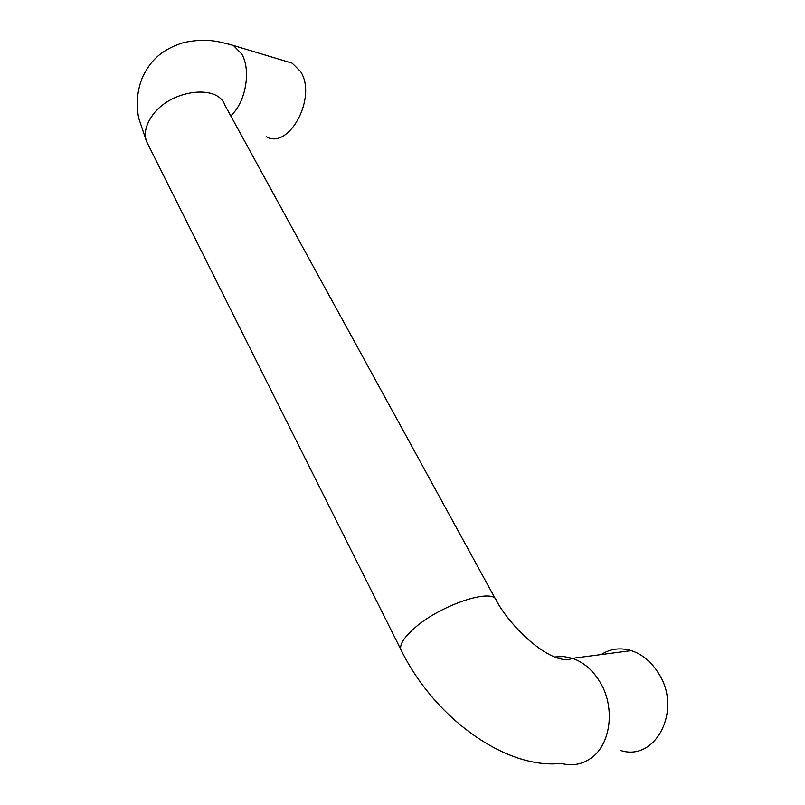 <?xml version="1.0" encoding="UTF-8"?>
<svg xmlns="http://www.w3.org/2000/svg" width="805" height="805" viewBox="0 0 805 805"><rect width="100%" height="100%" fill="white"/><g stroke="black" fill="none" stroke-linecap="round" stroke-linejoin="round"><path stroke-width="1.21" d="M620.564 750.461C655.733 762.073 682.388 710.05 658.762 673.664C651.577 661.992 642.41 654.304 631.261 650.621C620.313 647.381 610.291 648.699 601.194 654.566M285.986 61.311L292.165 63.172L300.476 71.393C317.613 97.063 288.894 150.384 266.173 136.679M631.261 650.621L572.476 658.329C553.558 666.882 512.574 630.285 496.574 601.003C494.713 586.785 439.379 605.008 413.357 629.138C403.949 637.681 399.753 644.423 400.769 649.363C434.217 718.191 506.234 769.731 561.216 763.392C572.083 766.29 582.075 764.509 591.202 758.028C610.854 744.414 615.362 707.726 600.409 682.731C593.124 670.394 583.816 662.263 572.476 658.329L563.581 656.518L554.836 656.981M148.291 144.96L146.55 141.489C143.843 133.721 145.655 125.248 152.004 116.071C169.281 90.039 217.592 83.378 224.867 105.123L495.578 599.172M226.909 43.601L233.43 45.483L241.661 53.925C250.295 68.163 246.974 96.037 234.849 111.432L230.834 116.011M400.769 649.363L146.55 141.489L138.712 118.204C135.854 103.614 137.242 89.697 142.877 76.455C150.575 61.059 160.527 49.9 183.661 42.554C206.472 37.916 217.843 41.206 233.43 45.483L292.165 63.172"/></g></svg>
